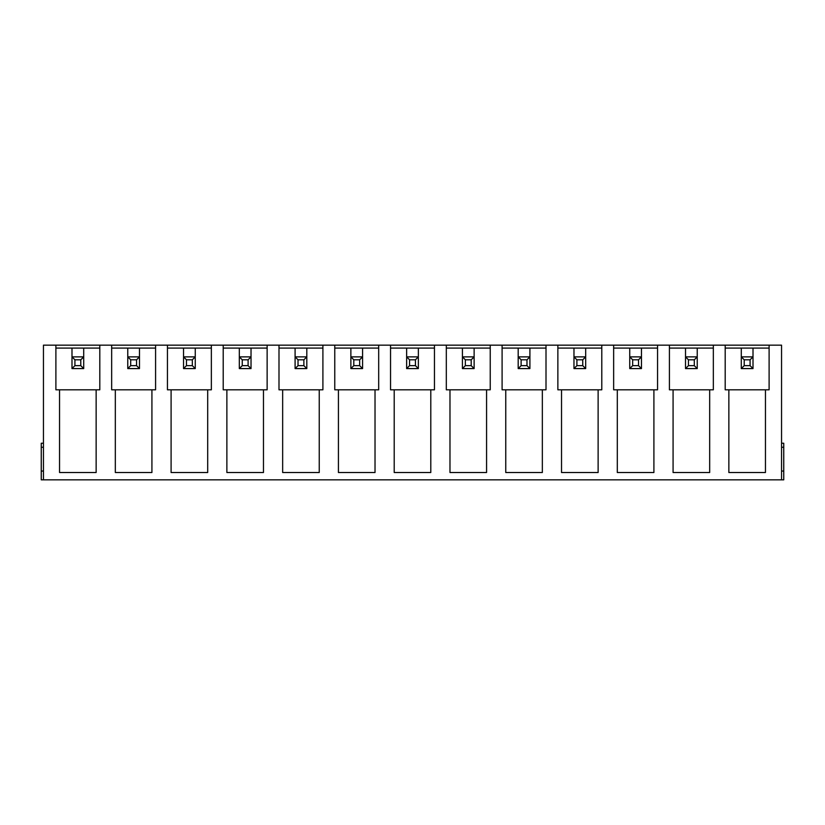 <?xml version="1.0" encoding="UTF-8"?>
<svg xmlns="http://www.w3.org/2000/svg" width="825" height="825" viewBox="0 0 825 825"><rect width="100%" height="100%" fill="white"/><g stroke="black" fill="none" stroke-linecap="round" stroke-linejoin="round"><path stroke-width="1.24" d="M669.415 348.088L685.523 348.088L685.523 356.874L688.452 359.803L688.452 365.65L694.299 365.65L697.228 368.579L685.523 368.579L685.523 356.874L697.228 356.874L697.228 368.579M685.523 368.579L688.452 365.65M697.228 356.874L697.228 348.088L697.228 356.874L694.299 359.803L688.452 359.803M694.299 365.65L694.299 359.803M725.196 348.088L741.293 348.088L741.293 356.874L744.222 359.803L744.222 365.65L750.08 365.65L753.008 368.579L741.293 368.579L741.293 356.874L753.008 356.874L753.008 368.579M741.293 368.579L744.222 365.65M753.008 356.874L753.008 348.088L753.008 356.874L750.08 359.803L744.222 359.803M750.08 365.65L750.08 359.803M613.645 348.088L629.743 348.088L629.743 356.874L632.672 359.803L632.672 365.65L638.529 365.65L641.458 368.579L629.743 368.579L629.743 356.874L641.458 356.874L641.458 368.579M629.743 368.579L632.672 365.65M641.458 356.874L641.458 348.088L641.458 356.874L638.529 359.803L632.672 359.803M638.529 365.65L638.529 359.803M557.865 348.088L573.973 348.088L573.973 356.874L576.902 359.803L576.902 365.65L582.749 365.65L585.678 368.579L573.973 368.579L573.973 356.874L585.678 356.874L585.678 368.579M573.973 368.579L576.902 365.65M585.678 356.874L585.678 348.088L585.678 356.874L582.749 359.803L576.902 359.803M582.749 365.65L582.749 359.803M502.095 348.088L518.193 348.088L518.193 356.874L521.122 359.803L521.122 365.65L526.979 365.65L529.908 368.579L518.193 368.579L518.193 356.874L529.908 356.874L529.908 368.579M518.193 368.579L521.122 365.65M529.908 356.874L529.908 348.088L529.908 356.874L526.979 359.803L521.122 359.803M526.979 365.65L526.979 359.803M446.315 348.088L462.423 348.088L462.423 356.874L465.352 359.803L465.352 365.65L471.199 365.65L474.127 368.579L462.423 368.579L462.423 356.874L474.127 356.874L474.127 368.579M462.423 368.579L465.352 365.65M474.127 356.874L474.127 348.088L474.127 356.874L471.199 359.803L465.352 359.803M471.199 365.65L471.199 359.803M390.545 348.088L406.642 348.088L406.642 356.874L409.571 359.803L409.571 365.65L415.429 365.65L418.358 368.579L406.642 368.579L406.642 356.874L418.358 356.874L418.358 368.579M406.642 368.579L409.571 365.65M418.358 356.874L418.358 348.088L418.358 356.874L415.429 359.803L409.571 359.803M415.429 365.65L415.429 359.803M334.764 348.088L350.873 348.088L350.873 356.874L353.801 359.803L353.801 365.65L359.648 365.65L362.577 368.579L350.873 368.579L350.873 356.874L362.577 356.874L362.577 368.579M350.873 368.579L353.801 365.65M362.577 356.874L362.577 348.088L362.577 356.874L359.648 359.803L353.801 359.803M359.648 365.65L359.648 359.803M278.994 348.088L295.092 348.088L295.092 356.874L298.021 359.803L298.021 365.65L303.878 365.65L306.807 368.579L295.092 368.579L295.092 356.874L306.807 356.874L306.807 368.579M295.092 368.579L298.021 365.65M306.807 356.874L306.807 348.088L306.807 356.874L303.878 359.803L298.021 359.803M303.878 365.65L303.878 359.803M223.214 348.088L239.322 348.088L239.322 356.874L242.251 359.803L242.251 365.65L248.098 365.65L251.027 368.579L239.322 368.579L239.322 356.874L251.027 356.874L251.027 368.579M239.322 368.579L242.251 365.65M251.027 356.874L251.027 348.088L251.027 356.874L248.098 359.803L242.251 359.803M248.098 365.65L248.098 359.803M167.444 348.088L183.542 348.088L183.542 356.874L186.471 359.803L186.471 365.65L192.328 365.65L195.257 368.579L183.542 368.579L183.542 356.874L195.257 356.874L195.257 368.579M183.542 368.579L186.471 365.65M195.257 356.874L195.257 348.088L195.257 356.874L192.328 359.803L186.471 359.803M192.328 365.65L192.328 359.803M111.664 348.088L127.772 348.088L127.772 356.874L130.701 359.803L130.701 365.65L136.548 365.65L139.477 368.579L127.772 368.579L127.772 356.874L139.477 356.874L139.477 368.579M127.772 368.579L130.701 365.65M139.477 356.874L139.477 348.088L139.477 356.874L136.548 359.803L130.701 359.803M136.548 365.65L136.548 359.803M55.894 348.088L71.992 348.088L71.992 356.874L74.92 359.803L74.92 365.65L80.778 365.65L83.707 368.579L71.992 368.579L71.992 356.874L83.707 356.874L83.707 368.579M71.992 368.579L74.92 365.65M83.707 356.874L83.707 348.088L83.707 356.874L80.778 359.803L74.92 359.803M80.778 365.65L80.778 359.803M781.553 471.054L783.75 471.054L783.75 479.841L781.553 479.841L781.553 345.159L43.447 345.159L43.447 479.841L41.25 479.841L41.25 471.054L43.447 471.054M781.553 479.841L43.447 479.841M155.585 348.088L127.772 348.088L127.772 356.874M155.585 345.159L155.585 389.812L111.664 389.812L111.664 345.159M769.106 345.159L769.106 389.812L725.196 389.812L725.196 345.159M728.857 389.812L728.857 472.519L765.456 472.519L765.456 389.812M713.336 345.159L713.336 389.812L669.415 389.812L669.415 345.159M673.076 389.812L673.076 472.519L709.675 472.519L709.675 389.812M657.556 345.159L657.556 389.812L613.645 389.812L613.645 345.159M617.306 389.812L617.306 472.519L653.905 472.519L653.905 389.812M601.786 345.159L601.786 389.812L557.865 389.812L557.865 345.159M561.526 389.812L561.526 472.519L598.125 472.519L598.125 389.812M546.006 345.159L546.006 389.812L502.095 389.812L502.095 345.159M505.756 389.812L505.756 472.519L542.345 472.519L542.345 389.812M490.236 345.159L490.236 389.812L446.315 389.812L446.315 345.159M449.976 389.812L449.976 472.519L486.575 472.519L486.575 389.812M434.455 345.159L434.455 389.812L390.545 389.812L390.545 345.159M394.206 389.812L394.206 472.519L430.794 472.519L430.794 389.812M378.685 345.159L378.685 389.812L334.764 389.812L334.764 345.159M338.425 389.812L338.425 472.519L375.024 472.519L375.024 389.812M322.905 345.159L322.905 389.812L278.994 389.812L278.994 345.159M282.655 389.812L282.655 472.519L319.244 472.519L319.244 389.812M267.135 345.159L267.135 389.812L223.214 389.812L223.214 345.159M226.875 389.812L226.875 472.519L263.474 472.519L263.474 389.812M211.355 345.159L211.355 389.812L167.444 389.812L167.444 345.159M171.095 389.812L171.095 472.519L207.694 472.519L207.694 389.812M115.325 389.812L115.325 472.519L151.924 472.519L151.924 389.812M99.804 345.159L99.804 389.812L55.894 389.812L55.894 345.159M59.544 389.812L59.544 472.519L96.143 472.519L96.143 389.812M183.542 356.874L183.542 348.088L211.355 348.088M239.322 356.874L239.322 348.088L267.135 348.088M295.092 356.874L295.092 348.088L322.905 348.088M350.873 356.874L350.873 348.088L378.685 348.088M406.642 356.874L406.642 348.088L434.455 348.088M462.423 356.874L462.423 348.088L490.236 348.088M518.193 356.874L518.193 348.088L546.006 348.088M573.973 356.874L573.973 348.088L601.786 348.088M629.743 356.874L629.743 348.088L657.556 348.088M685.523 356.874L685.523 348.088L713.336 348.088M741.293 356.874L741.293 348.088L769.106 348.088M71.992 356.874L71.992 348.088L99.804 348.088M783.75 471.054L783.75 443.242L781.553 443.242M43.447 443.242L41.25 443.242L41.25 471.054M781.553 447.263L783.75 447.263M43.447 447.263L41.25 447.263"/></g></svg>
